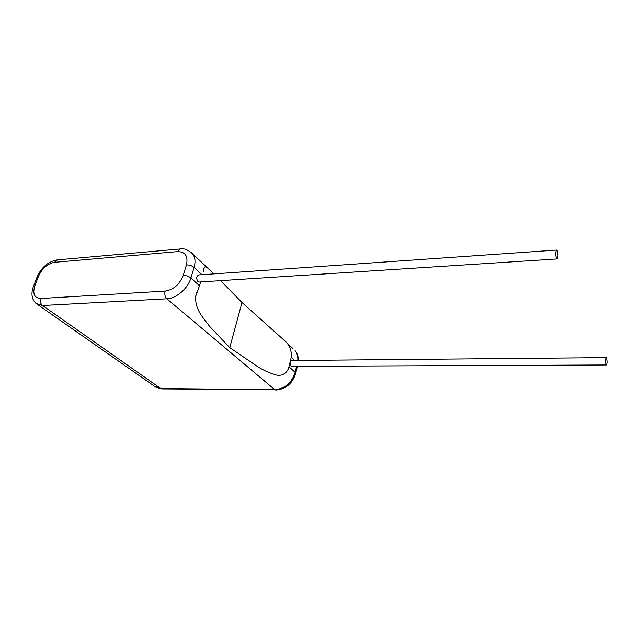<?xml version="1.0" encoding="UTF-8"?>
<svg xmlns="http://www.w3.org/2000/svg" width="639" height="639" viewBox="0 0 639 639"><rect width="100%" height="100%" fill="white"/><g stroke="black" fill="none" stroke-linecap="round" stroke-linejoin="round"><path stroke-width="0.96" d="M606.539 357.992C607.258 361.187 607.194 363.511 606.347 364.973L606.028 364.621C605.309 361.426 605.365 359.094 606.219 357.632L606.539 357.992M606.347 364.973L291.08 366.315C289.739 363.671 289.962 361.746 291.751 360.524L606.219 357.632M556.473 258.308L557.056 258.947C558.23 257.421 558.31 254.673 557.296 250.712L556.713 250.057C555.531 251.59 555.451 254.338 556.473 258.308M556.609 250.065L198.657 274.938C196.365 276.256 196.117 278.468 197.906 281.575L199.176 282.031M190.781 251.974L192.571 253.747C195.183 257.245 195.686 261.806 194.088 267.437L190.901 277.981L199.512 285.777L195.55 296.648C195.31 310.61 203.545 317.775 209.288 326.026L229.752 347.592L258.396 367.169C263.963 370.564 269.922 373.168 276.272 374.989C281.2 376.403 287.414 373.639 288.964 366.754L291.208 357.377C291.911 350.084 289.275 344.125 283.301 339.485L292.997 348.654M229.752 347.592L241.989 302.527L220.615 280.649M213.953 273.867L208.45 268.755C206.701 267.062 205.311 266.543 204.296 267.206L203.426 271.487M241.989 302.527L283.301 339.485M199.512 285.777L200.654 281.935M288.964 366.754L295.186 372.385L296.544 366.578M294.571 360.492L291.208 357.377M183.209 275.449C186.157 275.433 188.721 276.28 190.901 277.981C187.946 288.485 176.308 298.533 166.843 298.804L42.533 305.522L160.78 388.536L274.786 389.686L166.843 298.804C164.966 296.839 164.399 294.275 165.142 291.104C173.584 289.699 179.615 284.483 183.209 275.449L186.444 264.905C188.297 256.175 185.326 251.742 177.538 251.614L54.435 262.325C47.502 263.683 42.19 268.34 38.5 276.312L34.849 285.817C32.389 293.836 34.346 298.07 40.736 298.517L165.142 291.104M37.549 304.523L154.582 386.323L161.835 388.911L274.786 389.686C284.882 388.704 291.688 382.937 295.186 372.385L295.649 373.655M297.79 360.468C298.086 356.546 297.183 353.263 295.074 350.619C297.311 353.327 298.405 356.61 298.349 360.46M201.94 274.706L194.088 267.437C191.932 265.712 189.384 264.865 186.444 264.905M40.736 298.517C39.914 301.416 40.513 303.749 42.533 305.522L36.088 303.501C31.774 299.411 30.848 293.828 33.308 286.767L34.849 285.817M177.538 251.614L180.27 248.97C183.84 248.108 187.938 249.697 192.571 253.747L208.45 268.755M54.435 262.325L57.43 259.873L179.918 249.002M33.492 286.296L36.958 277.294L38.5 276.312M557.056 258.947L198.985 282.047M161.835 388.911L155.836 387.226M275.736 390.086C285.809 389.207 292.478 383.608 295.737 373.272L297.303 366.578M57.031 259.905C48.141 261.623 41.511 267.262 37.142 276.807M204.296 267.206L203.737 269.083M196.7 292.79L195.558 296.64"/></g></svg>
